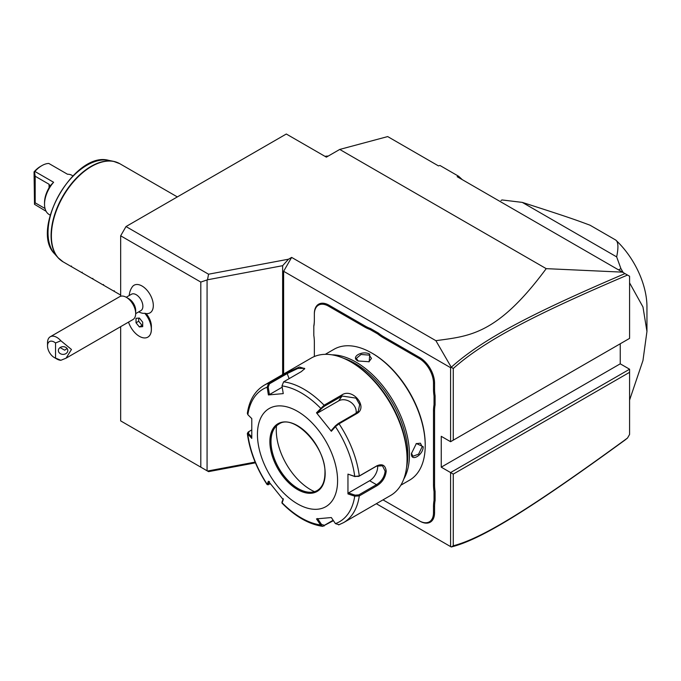 <?xml version="1.0" encoding="UTF-8"?>
<svg xmlns="http://www.w3.org/2000/svg" width="681" height="681" viewBox="0 0 681 681"><rect width="100%" height="100%" fill="white"/><g stroke="black" fill="none" stroke-linecap="round" stroke-linejoin="round"><path stroke-width="1.02" d="M627.516 275.047C535.326 314.367 484.77 340.406 453.265 368.498L453.265 440.173L629.584 338.38L629.584 276.248L457.147 176.685L458.653 176.285L462.314 179.673M458.653 176.285L439.96 165.483L438.445 165.892L387.685 136.583L339.725 149.437L546.213 268.646L622.485 272.145M255.443 462.833L208.548 471.635L200.81 467.166L200.81 282.079L120.665 235.805L126.011 226.552L208.548 274.205L288.514 259.206L282.632 265.692L282.632 374.584M126.011 226.552L286.301 134.012L326.369 157.149L339.725 149.437M435.891 340.687L291.638 257.401L283.628 271.285L450.592 367.68L451.273 367.229L435.891 340.687C469.005 335.997 496.815 335.427 546.213 268.646M291.638 257.401L288.514 259.206M200.81 282.079L207.518 279.78L208.548 274.205M200.81 467.166L120.665 420.892L120.665 326.65M120.665 296.252L120.665 235.805M145.802 313.643A16.999 16.999 0 0 0 147.658 313.583A15.952 9.211 -120 0 0 152.936 301.981A15.952 9.211 -120 0 0 142.04 286.02A15.952 9.211 -120 0 0 132.259 286.914A16.999 16.999 0 0 0 129.237 295.528M146.168 313.643A13.22 7.636 60 0 1 151.386 326.344L151.386 329.366A16.923 9.772 -120 0 0 144.857 313.286L144.764 313.277A13.986 8.078 -120 0 1 142.057 313.132A16.999 16.999 0 0 1 138.677 311.889M177.341 196.92L119.788 163.695A56.668 32.722 120 0 0 76.119 178.882A56.668 32.722 120 0 0 51.381 235.907A56.668 32.722 120 0 0 63.12 261.853L70.935 266.365L71.505 266.041L70.943 266.365L120.665 295.077M82.197 272.204L81.626 272.536L82.197 272.204M92.88 278.376L92.31 278.708L92.88 278.376M103.563 284.547L103.001 284.871L103.563 284.547M114.255 290.719L113.684 291.042L114.255 290.719M45.04 208.522L35.182 202.827L34.501 204.317L34.05 171.876A20.779 11.994 -60 0 1 40.52 166.402L41.856 165.628A22.669 13.084 120 0 1 48.802 163.449L67.504 174.242A22.669 13.084 -60 0 1 71.897 175.306L72.85 175.86M41.856 165.628A22.669 13.084 120 0 0 34.91 171.467L53.612 182.27L49.96 185.973M50.181 215.119L49.228 214.566A22.669 13.084 -60 0 1 44.529 204.189A22.669 13.084 -60 0 1 53.612 182.27M46.112 211.297L34.501 204.317M35.182 202.827L35.182 176.251L34.501 171.825L34.05 171.876M44.529 204.189L44.529 202.649A20.779 11.994 -60 0 1 49.075 187.76L49.841 185.87L49.075 184.27L35.182 176.251M453.265 545.787L451.273 546.988C480.343 539.692 527.137 511.346 624.996 440.054L627.516 438.028L629.584 434.444L629.584 372.311L453.265 474.104L453.265 545.787C482.165 538.271 529.239 509.72 627.516 438.028M629.584 372.311L629.584 369.221L620.238 363.824L620.238 343.777M451.256 546.979L376.321 503.719M283.628 271.285L283.628 374.014M450.592 367.68L450.592 441.714L441.245 436.317L441.245 467.166L620.238 363.824M629.584 369.221L450.592 472.563L441.245 467.166M453.265 474.104L450.592 472.563L450.592 546.596M370.532 328.548L378.389 333.086A38.911 22.464 -120 0 0 383.778 336.814L419.871 357.653A20.779 11.994 60 0 1 434.563 383.105L434.563 389.302A38.911 22.464 -120 0 0 435.099 395.848L434.035 395.908A39.668 22.907 60 0 1 433.499 389.302L433.499 383.105A20.021 11.56 -120 0 0 419.343 358.581L383.25 337.742A39.668 22.907 60 0 1 377.802 333.979L370.047 329.51A39.668 22.907 60 0 1 364.599 326.974L328.506 306.144A20.021 11.56 -120 0 0 314.35 314.316L314.35 313.694A20.779 11.994 60 0 1 329.042 305.216L365.135 326.054A38.911 22.464 -120 0 0 370.532 328.548L370.047 329.51M314.35 314.316L314.35 320.513A39.668 22.907 60 0 1 313.813 326.497L313.813 325.824A38.911 22.464 -120 0 0 314.35 319.9M383.003 499.863A39.668 22.907 60 0 1 383.25 500.007L383.778 500.314A38.911 22.464 -120 0 0 382.994 499.871M435.099 500.544L434.035 500.484A39.668 22.907 60 0 0 433.499 506.468L433.499 512.665A20.021 11.56 -120 0 1 419.343 520.837L383.25 500.007L419.871 521.152A20.779 11.994 60 0 0 434.563 512.665L434.563 506.468A38.911 22.464 -120 0 1 435.099 500.544L435.099 491.469L434.035 491.537A39.668 22.907 60 0 1 433.499 484.932L433.499 410.839A39.668 22.907 60 0 1 434.035 404.854L434.035 395.908M433.499 484.932L434.563 484.932A38.911 22.464 -120 0 0 435.099 491.469M434.563 484.932L434.563 410.839A38.911 22.464 -120 0 1 435.099 404.914L435.099 395.848M450.592 441.714L453.265 440.173M451.256 367.297L453.265 368.498M624.996 273.592C533.24 312.817 482.982 338.729 451.273 367.229M378.389 333.086L377.802 333.979M435.099 404.914L434.035 404.854M434.035 500.484L434.035 491.537M419.343 520.837L419.871 521.152M313.813 326.497L313.813 335.444A39.668 22.907 60 0 1 314.35 342.049L314.35 356.529M400.828 485.212L409.57 480.165A75.557 43.627 -120 0 0 425.216 445.57L425.216 444.65A74.425 42.971 -120 0 0 372.592 353.49L371.783 353.03A75.557 43.627 -120 0 0 334.005 349.285L325.263 354.333M425.216 444.65L425.216 445.57A75.557 43.627 -120 0 0 371.783 353.03M403.765 479.092A75.557 43.627 -120 0 0 409.451 454.67A75.557 43.627 -120 0 0 332.03 354.844M411.46 453.512L416.363 443.493L423.216 446.727C423.199 455.172 410.754 462.356 411.46 453.512L411.46 453.503M358.027 360.973C350.017 357.133 362.488 349.983 369.783 354.188L369.162 361.73L358.044 360.981M406.591 467.183A74.425 42.971 -120 0 0 407.851 454.67A74.425 42.971 -120 0 0 343.76 358.359M281.985 385.897A76.536 44.188 60 0 1 320.581 408.183L321.509 408.583L324.377 406.251L342.075 396.027L355.993 398.121L359.67 404.574L358.325 411.128L355.959 413.299L338.261 423.514L335.392 425.846L335.427 426.646L331.341 431.277L316.486 412.805L324.105 405.212L341.802 394.989C352.588 387.463 368.668 407.34 356.75 413.588L339.053 423.803L335.427 426.646A76.536 44.188 60 0 1 354.724 476.385L358.768 476.385L376.465 466.17L382.467 465.795L385.148 471.175C384.433 476.964 381.539 481.458 376.465 484.676L358.768 494.891L359.296 495.913L354.724 496.177L347.957 493.904L347.957 474.112L354.724 476.385L359.296 475.976L376.993 465.761C382.381 463.472 385.455 465.276 386.212 471.175C385.455 477.424 382.381 482.267 376.993 485.689L359.296 495.913A79.337 45.806 60 0 1 343.53 522.65L390.622 495.462A79.337 45.806 -120 0 0 407.051 459.147L407.051 457.606A77.447 44.716 -120 0 0 352.29 362.743L350.953 361.977A79.337 45.806 -120 0 0 311.277 358.044L264.194 385.233A79.337 45.806 60 0 1 268.672 383.173L286.369 372.95L299.402 367.008L304.765 368.617L301.317 371.622L283.619 381.837L281.985 385.897L283.253 393.609L268.399 394.937L267.139 387.225L268.672 383.173L269.472 383.803L287.169 373.588L297.852 368.447L304.458 368.31L304.467 369.085M407.051 457.606L407.051 459.147A79.337 45.806 -120 0 0 350.953 361.977M264.194 385.233C254.924 390.868 249.314 400.241 247.348 413.333L247.841 414.678L251.783 418.585L251.783 438.385L247.339 433.559L248.097 432.12L251.587 429.975M247.841 414.678A76.536 44.188 60 0 1 267.139 387.225L268.212 387.063L269.472 383.803M333.426 520.659L322.607 526.353L320.581 524.957L321.509 524.438L317.525 518.513M333.154 520.25L324.377 525.315L321.509 524.438M251.723 436.81L248.497 433.61L247.841 434.469A76.536 44.188 60 0 0 267.139 484.208L268.314 484.787L267.088 484.557L268.399 481.212L283.253 499.684L282.002 503.114C295.256 516.513 308.791 524.259 322.607 526.353M358.768 494.891L355.099 495.155L354.724 496.177A76.536 44.188 60 0 1 335.427 523.629L331.341 517.551L316.486 518.879L320.581 524.957A76.536 44.188 60 0 1 281.985 502.672L282.062 501.974M270.374 483.842L268.212 484.412L269.438 481.501M248.497 433.61L248.957 431.49M337.589 480.735A56.668 32.722 -120 0 0 297.52 411.333A56.668 32.722 -120 0 0 257.444 434.469A56.668 32.722 -120 0 0 297.52 503.872A56.668 32.722 -120 0 0 337.589 480.735M268.399 394.937L269.438 394.58L268.212 387.063M269.438 394.58L282.198 387.208M316.486 412.805L317.525 413.086L321.509 408.583M317.525 413.086L338.661 400.879A11.33 8.938 -144.9 0 1 350.809 402.241A11.33 8.938 -144.9 0 1 356.061 413.239M335.392 425.846L331.409 430.358L331.341 431.277M347.957 474.112L355.099 476.649M377.589 465.625A11.33 6.546 -60 0 1 369.647 480.735L348.51 492.942L355.099 495.155M347.957 493.904L348.51 492.942M335.427 523.629L339.053 524.71M283.322 498.764L282.087 501.684M278.912 424.067A38.349 22.141 -120 0 0 272.783 431.465A38.349 22.141 -120 0 0 271.004 441.603A38.349 22.141 -120 0 0 298.116 488.566A38.349 22.141 -120 0 0 307.795 492.091A38.349 22.141 -120 0 0 317.261 490.482M276.503 425.872A48.547 28.032 -120 0 0 310.613 489.682A48.547 28.032 -120 0 0 314.486 491.673M416.125 443.672L420.415 443.178L422.143 446.727L418.585 454.159L412.856 456.261L411.46 453.197M358.317 361.134L356.35 358.385L361.032 354.486L369.247 355.107L371.46 358.385L368.889 361.849M255.137 462.101L207.518 471.039M207.518 279.78L282.632 265.692M207.075 470.784L207.075 280.197M629.584 400.053L642.966 360.521L646.95 331.434L642.966 306.961L629.584 282.87M618.603 269.906L620.902 268.578A120.895 69.802 60 0 1 623.183 272.553M502.025 199.95L501.012 200.512A120.895 69.802 -120 0 1 502.025 199.95L522.293 202.393C572.134 218.363 577.65 220.635 590.018 225.198L615.726 240.044C618.288 241.832 618.603 247.45 616.663 256.882L522.293 202.393M616.663 256.882L620.902 268.578M615.726 240.044A62.337 35.991 60 0 1 646.95 306.756L646.95 331.434M324.999 156.349A8.504 4.912 180 0 1 328.182 156.102M135.681 313.626L140.924 310.596A9.449 5.457 -120 0 0 142.372 303.028A9.449 5.457 -120 0 0 136.2 294.703A9.449 5.457 60 0 0 131.484 294.235L126.232 297.265M146.075 313.541L144.857 313.286M128.53 322.113A16.923 9.772 -120 0 0 147.828 337.146L147.879 337.121A16.923 9.772 -120 0 0 147.879 337.121A16.923 9.772 -120 0 0 151.386 329.366M60.881 360.283L55.536 358.087L55.536 342.977A9.449 5.457 -120 0 0 47.517 345.905A9.449 5.457 -120 0 0 54.199 357.474L56.872 359.015A13.22 7.636 60 0 0 60.881 360.283L66.083 358.163L132.94 319.568A13.22 7.636 -120 0 0 135.681 313.515L135.681 310.425A9.449 5.457 -120 0 0 128.998 298.865L126.325 297.316L128.998 298.865M135.681 313.515A13.22 7.636 -120 0 0 126.325 297.316L126.325 297.316A13.22 7.636 60 0 0 119.72 296.661L50.258 336.763A13.22 7.636 60 0 1 56.872 337.418A13.22 7.636 60 0 1 60.881 340.772L55.536 342.977M47.517 345.905L47.517 342.815A13.22 7.636 60 0 1 50.258 336.763M54.199 357.474A9.449 5.457 -120 0 0 55.536 358.087M66.083 358.163L71.471 349.472L60.881 340.772M67.811 350.528A4.724 3.856 180 0 0 63.095 346.672A4.724 3.856 180 0 0 58.37 350.528A4.724 3.856 180 0 0 63.095 354.384A4.724 3.856 180 0 0 67.811 350.528M67.104 348.502L64.704 350.196L60.073 347.565M147.828 337.146A16.923 9.772 -120 0 0 144.764 313.277M142.704 326.642L142.704 322.19L139.367 318.036L136.03 318.333L136.03 322.785L139.367 326.94L142.704 326.642M138.703 318.095L138.703 321.245L142.04 325.399L142.704 325.339M139.367 326.94L142.04 325.399M136.03 322.785L138.703 321.245M60.447 259.989A56.608 32.679 -60 0 1 57.953 257.614A56.608 32.679 -60 0 1 62.805 196.239A56.608 32.679 -60 0 1 113.54 161.346A56.608 32.679 -60 0 1 116.843 162.316M119.788 163.695L113.54 161.346L108.73 160.367A55.025 31.769 120 0 0 59.417 194.281A55.025 31.769 120 0 0 54.701 253.936L57.953 257.614L63.12 261.853M49.075 184.27L49.075 187.76M383.25 337.742L383.778 336.814M419.343 358.581L419.871 357.653M433.499 383.105L434.563 383.105M433.499 389.302L434.563 389.302M433.499 410.839L434.563 410.839M433.499 506.468L434.563 506.468M433.499 512.665L434.563 512.665M328.506 306.144L329.042 305.216M364.599 326.974L365.135 326.054M283.619 381.837A79.337 45.806 60 0 1 324.105 405.212L324.377 406.251M338.261 423.514L339.053 423.803A79.337 45.806 60 0 1 359.296 475.976L358.768 476.385M286.369 372.95L287.169 373.588L289.136 378.653M341.802 394.989L342.075 396.027L338.661 400.879M356.75 413.588L355.959 413.299M376.993 465.761L376.465 466.17M386.212 471.175L385.148 471.175M376.993 485.689L376.465 484.676L369.647 480.735M324.105 526.038L324.377 525.315M269.872 441.637A39.106 22.575 -120 0 0 297.52 489.528A39.106 22.575 -120 0 0 325.169 473.567A39.106 22.575 -120 0 0 297.52 425.676A39.106 22.575 -120 0 0 269.872 441.637M270.936 441.637A38.349 22.141 -120 0 0 287.68 480.233A38.349 22.141 -120 0 0 317.227 490.507C322.224 487.519 324.794 481.765 324.948 473.261C326.318 447 293.639 413.095 278.878 424.084A38.349 22.141 -120 0 0 270.936 441.637M423.216 446.727L422.143 446.727M369.783 354.188L369.247 355.107M108.73 160.367C74.884 150.62 29.343 229.506 54.701 253.936M281.943 502.867L282.036 501.854M247.339 433.559C249.714 451.009 256.294 468.009 267.088 484.557M338.636 524.898L343.53 522.65"/></g></svg>
